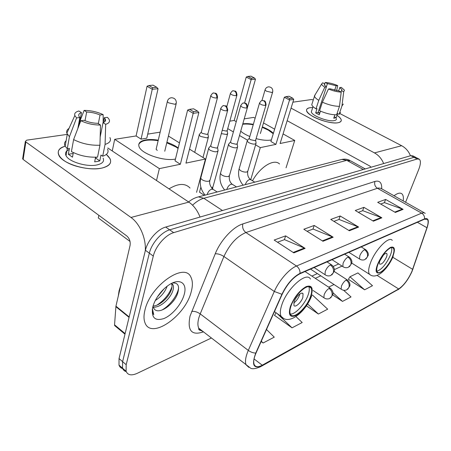 <?xml version="1.0" encoding="UTF-8"?>
<svg xmlns="http://www.w3.org/2000/svg" width="451" height="451" viewBox="0 0 451 451"><rect width="100%" height="100%" fill="white"/><g stroke="black" fill="none" stroke-linecap="round" stroke-linejoin="round"><path stroke-width="0.68" d="M415.608 157.269L413.015 155.916L410.805 155.657L165.709 227.05C157.517 229.204 147.618 240.451 145.414 250.266L119.036 358.573L119.002 365.118C119.656 366.945 120.885 368.101 122.689 368.58M416.183 157.574L413.99 157.326L169.672 229.841C161.497 232.034 151.581 243.337 149.343 253.169L122.599 361.634L122.537 368.174C123.185 370.012 124.42 371.162 126.229 371.624C124.42 371.162 123.185 370.012 122.537 368.174L122.599 361.634L149.343 253.169C151.581 243.337 161.497 232.034 169.672 229.841L413.99 157.326L416.183 157.574L418.793 158.938M403.183 200.954C403.679 197.482 403.262 195.114 401.926 193.862C400.2 192.453 397.551 193.101 393.982 195.796C397.551 193.101 400.2 192.453 401.926 193.862C403.262 195.114 403.679 197.482 403.183 200.954M191.19 291.853C192.859 285.793 192.769 280.917 190.92 277.224C184.91 261.721 150.38 285.342 144.934 310.153C143.672 315.283 143.694 319.5 144.991 322.809C151.113 340.105 185.485 315.863 191.19 291.853C192.859 285.793 192.769 280.917 190.92 277.224C184.91 261.721 150.38 285.342 144.934 310.153C143.672 315.283 143.694 319.5 144.991 322.809C151.113 340.105 185.485 315.863 191.19 291.853M411.825 271.592C408.02 279.8 403.634 285.59 398.667 288.961L262.251 365.197C258.152 367.402 255.463 367.176 254.184 364.521C253.22 361.933 253.845 358.077 256.055 352.964L282.208 294.21C287.095 284.22 292.992 277.416 299.892 273.791L424.408 219.214L427.328 219.349C428.473 220.708 428.343 223.499 426.939 227.727L411.825 271.592M412.011 271.491L427.148 227.58C429.318 220.562 428.456 217.653 424.56 218.853L300.05 273.345C292.97 277.055 286.926 284.034 281.914 294.277L255.756 353.065C251.41 365.079 253.53 369.256 262.116 365.598L398.526 289.294C403.617 285.833 408.11 279.902 412.011 271.491M274.727 315.08L274.388 315.243L292.028 327.838L302.198 322.516L295.963 316.585M348.544 279.056L348.381 279.321L364.633 289.807L372.475 285.703L357.942 272.911L349.959 276.779L348.381 279.321M405.573 202.296L418.703 169.542C420.715 164.271 420.935 160.838 419.362 159.237L417.186 159L173.663 232.648C165.506 234.881 155.572 246.246 153.295 256.089L126.184 364.712L126.094 371.252C127.763 375.198 131.472 375.892 137.222 373.332L211.412 338.008M293.832 252.876L274.174 240.05L285.641 235.867L305.107 248.383L293.832 252.876M373.394 221.182L355.253 210.499L363.895 207.347L381.856 217.81L373.394 221.182M395.347 212.438L377.69 202.324L385.622 199.432L403.104 209.349L395.347 212.438M322.972 241.268L303.827 229.243L314.217 225.455L333.171 237.203L322.972 241.268M349.367 230.754L330.735 219.434L340.189 215.99L358.641 227.062L349.367 230.754M261.14 341.542L263.096 342.997L274.27 337.145L266.496 329.506M332.753 294.92L342.495 301.403L351.019 296.944L343.606 290.258M306.398 305.784L318.389 314.031L327.674 309.166L312.374 295.01L312.086 295.151M340.189 215.99L338.921 219.496M333.892 221.356L339.051 219.445L358.641 227.062M314.217 225.455L312.949 229.102M307.075 231.278L313.079 229.057L333.171 237.203M385.622 199.432L384.359 202.679M380.689 204.038L384.489 202.634L403.104 209.349M363.895 207.347L362.627 210.724M358.331 212.314L362.756 210.673L381.856 217.81M285.641 235.867L284.378 239.678M277.5 242.221L284.513 239.628L305.107 248.383M318.389 314.031L307.599 303.951M328.604 287.14L334.022 284.513M342.495 301.403L332.979 292.744M364.633 289.807L349.959 276.779M292.028 327.838L277.213 313.575M276.063 312.757L274.563 315.367M263.096 342.997L261.292 341.204M309.916 107.727L312.723 107.558L309.916 107.727C305.147 108.776 305.457 111.273 310.84 115.225C317.78 120.051 332.41 124.025 338.239 122.695C329.991 124.747 306.917 115.901 306.573 110.619C306.302 109.108 307.413 108.144 309.916 107.727M337.483 115.625C342.14 119.137 342.467 121.477 338.464 122.644L338.239 122.695C340.454 122.238 341.458 121.325 341.238 119.955C340.973 118.664 339.721 117.226 337.483 115.625M410.466 155.758C408.6 151.22 405.658 147.872 401.638 145.707L340.139 113.697M383.66 163.566C381.698 158.769 378.637 155.217 374.477 152.906L291.058 108.133M313.321 99.84L311.404 99.553L292.896 102.191M287.163 120.699L369.651 165.957L371.122 167.214M326.338 86.919L327.42 83.604L336.17 85.752L334.653 90.301M338.633 90.961L339.778 87.556L341.937 89.71L340.984 92.004M318.096 112.558L319.939 112.722M336.48 118.596C336.638 119.6 335.905 120.27 334.27 120.592C328.243 122.052 311.596 115.659 311.348 111.825L311.765 110.518M340.471 112.446L339.09 114.357L337.624 113.59L336.204 117.779L333.712 118.235L334.873 114.796M319.68 113.5L318.051 112.524L326.406 86.964L324.821 87.161L318.772 100.342L316.004 108.866L317.053 108.697L315.677 112.919L319.252 114.813L320.458 111.138M336.604 114.796C331.603 114.853 325.932 113.505 319.59 110.754L322.386 102.214L328.469 89.005L330.047 88.802L338.949 90.978L341.21 92.117L339.473 106.318L336.604 114.796M316.004 108.866C313.496 107.304 312.081 105.912 311.765 104.683L312.233 103.223M339.09 114.357L341.959 105.917L343.701 91.779L341.446 90.645M343.318 104.068L341.959 105.917M339.473 106.318C334.462 106.323 328.768 104.959 322.386 102.214M318.772 100.342C316.247 98.797 314.815 97.427 314.482 96.226L315.198 94.625M339.778 87.556L341.289 87.364L344.485 90.206L343.701 91.779M341.21 92.117C337.449 91.993 333.199 90.955 328.469 89.005M324.821 87.161C322.798 85.91 321.743 84.839 321.659 83.942L322.685 82.792L324.889 83.903L324.466 85.194M326.406 86.964L324.337 84.884L324.889 83.903M327.42 83.604L325.222 82.499L324.517 83.717M325.222 82.499C328.942 82.663 333.097 83.683 337.686 85.566L336.17 85.752M336.66 90.724L337.686 85.566M336.204 117.779L334.219 116.736M318.051 112.524L315.677 112.919M392.438 256.754C394.101 252.515 394.399 249.651 393.334 248.157C391.147 244.865 381.681 254.471 378.192 263.677C376.613 267.776 376.326 270.555 377.318 272.009C379.533 275.431 388.909 265.865 392.438 256.754M376.94 271.276C381.743 269.489 386.191 264.213 390.273 255.441C391.66 251.951 392.088 249.341 391.569 247.61M279.564 163.995C274.129 158.374 260.278 166.644 252.492 180.761M386.389 257.312C387.11 255.446 387.24 254.184 386.772 253.524C384.81 253.022 382.566 255.305 380.041 260.362C379.33 262.206 379.206 263.452 379.663 264.1C381.619 264.624 383.863 262.358 386.389 257.312M379.832 260.926L383.581 254.854M271.367 139.94L271.107 139.996C267.201 140.689 262.2 140.238 256.106 138.632M249.815 136.501C245.88 134.866 242.852 133.09 240.721 131.179M242.801 123.856L242.863 123.845C245.705 123.405 249.194 123.568 253.344 124.341M229.79 121.161L234.182 120.468L246.252 77.036L247.864 76.433L250.976 76.146L254.398 77.955L255.48 79.207L247.503 107.327M244.228 118.878L253.642 117.395L255.119 118.218M204.342 195.328L199.505 192.171L200.847 187.165M244.566 103.02L251.139 79.63L246.252 77.036M234.182 120.468L236.256 121.652M262.341 126.878C267.313 128.789 270.995 130.931 273.385 133.304M227.732 128.631L233.387 131.929M239.498 135.492L247.616 140.227M255.593 144.878L260.295 147.624L275.905 144.376L270.893 141.501L284.339 97.253L289.548 100.015L275.905 144.376M293.753 99.434L292.671 98.16L289.666 98.566L289.548 100.015L293.753 99.434L280.094 143.503L294.74 140.458L283.07 133.908M274.642 129.178L263.508 122.931M250.739 179.645L260.295 147.624M294.74 140.458L286.041 167.8M247.864 76.433L251.297 78.249L254.398 77.955M255.48 79.207L251.139 79.63L251.297 78.249M289.666 98.566L286.013 96.632L284.339 97.253M292.671 98.16L289.029 96.238L286.013 96.632M242.677 124.296C245.524 123.839 249.037 124.002 253.214 124.775M262.211 127.317L268.339 130.142L273.25 133.744M310.48 296.595C311.867 292.671 312.053 289.801 311.032 287.986C308.405 282.405 294.74 294.542 290.996 306.071C289.728 309.781 289.542 312.515 290.444 314.274C293.111 320.137 306.68 307.96 310.48 296.595M290.326 314.037C295.168 314.713 305.017 304.075 308.112 294.988C309.403 291.329 309.64 288.567 308.817 286.701M190.034 188.05C185.248 183.005 178.241 183.275 169.007 188.868M302.818 297.536L303.049 293.759C301.866 291.239 295.8 296.617 294.142 301.713L293.905 305.412C295.101 307.988 301.15 302.604 302.818 297.536M293.787 302.959C296.29 301.121 298.196 298.556 299.503 295.27L299.876 293.956M175.456 159.051C163.922 161.571 141.174 153.791 139.043 146.631C137.938 143.176 140.205 140.926 145.842 139.883C149.416 139.32 153.554 139.415 158.267 140.176M112.265 150.961L114.684 139.331L136.089 135.954L147.077 86.231L148.92 85.543L153.069 85.16L156.7 87.274L158.053 88.712L146.784 138.203L141.067 139.133L152.258 89.275L147.077 86.231M147.714 134.116L160.15 132.154M130.035 241.465L98.307 217.946L98.854 215.324M136.089 135.954L141.067 139.133M166.904 142.307C171.549 143.869 175.315 145.758 178.207 147.973M114.684 139.331L159.366 168.623L180.355 164.254L175.011 160.838L187.627 110.055L193.197 113.331L180.355 164.254M198.874 112.541L197.51 111.081L193.456 111.634L193.197 113.331L198.874 112.541L185.959 163.093L205.459 159.034L189.521 149.14M179.47 142.899L168.415 136.033M156.514 180.524L159.366 168.623M205.459 159.034L196.568 192.329M148.92 85.543L152.556 87.669L156.7 87.274M158.053 88.712L152.258 89.275L152.556 87.669M193.456 111.634L189.544 109.339L187.627 110.055M197.51 111.081L193.609 108.804L189.544 109.339M138.739 144.5C140.875 140.447 147.342 139.173 158.149 140.673M166.785 142.804L175.958 146.992L178.083 148.469M156.362 148.278L156.097 149.213L157.252 150.403M221.334 133.62L226.599 134.494L227.738 133.4M222.236 130.3L226.441 131.111L227.265 130.328L236.865 95.465M199.675 134.082L199.201 135.052L200.605 136.439L207.268 137.921L208.503 136.715M201.4 131.805L201.253 132.369L202.268 133.366L207.082 134.443L207.979 133.581L217.438 97.788M247.593 140.25L247.154 141.112L248.704 142.629C252.943 144.472 255.418 144.602 256.14 143.012M249.364 138.051L249.223 138.553L250.344 139.641L254.973 140.684L255.723 139.934L265.949 105.19M228.911 143.846L228.431 144.81L229.948 146.31C234.379 148.244 236.961 148.345 237.7 146.62M230.686 141.597L230.529 142.155L231.628 143.243L236.414 144.309L237.237 143.474L247.351 107.806M209.095 147.663L208.571 148.734L210.048 150.222C214.687 152.241 217.388 152.314 218.149 150.437M210.871 145.357L210.702 145.989L211.773 147.054L216.734 148.154L217.63 147.223L227.603 110.591M106.351 154.428C113.15 160.562 111.854 165.072 102.462 167.958L101.351 168.195C94.276 169.429 86.288 168.854 77.38 166.475C58.523 161.458 52.028 149.501 65.198 146.237C59.07 148.154 56.978 151.22 58.923 155.443C62.644 163.764 87.657 171.267 101.351 168.195C109.035 166.458 111.949 163.324 110.095 158.786L106.351 154.428M200.035 217.049C197.459 210.459 193.727 205.481 188.839 202.116L107.8 147.979M145.267 250.88C146.259 238.528 139.844 223.611 130.965 217.461L25.854 141.964L23.153 159.44L126.737 235.912C129.516 238.404 130.627 241.589 130.063 245.479L115.935 306.178L129.178 316.935M23.153 159.44L22.646 158.899L25.341 141.439L26.677 140.171L67.255 134.381M25.341 141.439L25.854 141.964M22.646 158.899L22.775 158.064M115.405 326.22L114.65 325.588L114.554 324.838L115.935 306.178M66.782 151.621L65.953 152.032M85.03 120.699L86.665 112.034C91.378 112.175 95.837 113.167 100.032 115.011L98.335 123.642M103.29 122.531L104.249 117.717L105.179 118.901C106.019 120.53 105.303 121.776 103.031 122.621L100.167 137.003M96.142 157.213L95.933 158.262L95.336 158.481M95.539 157.45L96.007 157.884M103.138 158.121C104.514 161.458 102.371 163.747 96.717 164.993C86.71 167.163 68.704 161.712 66.049 155.691C64.786 153.041 65.846 150.989 69.217 149.535M107.552 149.185C108.967 152.325 107.338 154.67 102.681 156.221L100.968 155.059L99.784 160.9L97.416 161.492L94.671 161.836L95.584 157.236M77.843 128.507L79.872 117.508L76.574 117.92L69.426 136.721L67.261 148.717L69.431 148.368L68.355 154.287L72.481 157.179L73.333 152.585M65.722 154.952L66.224 154.71M97.557 157.128C88.266 157.579 79.551 155.736 71.41 151.604L73.614 139.579L80.819 120.716L84.117 120.293C88.447 122.21 93.024 123.219 97.844 123.32L100.494 125.045L99.936 145.228L97.557 157.128M67.261 148.717L65.147 146.152C64.065 144.072 64.38 142.285 66.111 140.785M102.681 156.221L105.083 144.393L105.681 124.335L103.031 122.621M109.937 137.572C111.374 140.656 109.756 142.928 105.083 144.393M99.936 145.228C90.6 145.577 81.823 143.694 73.614 139.579M69.426 136.721L66.844 133.214C66.252 131.286 66.979 129.685 69.014 128.411M104.249 117.717L107.355 117.316L108.601 118.624C110.416 121.206 109.441 123.106 105.681 124.335M100.494 125.045C93.554 125.068 86.998 123.625 80.819 120.716M76.574 117.92L74.832 115.546C74.178 113.421 75.531 111.904 78.897 110.985L81.451 112.649L79.145 125.09M79.872 117.508L79.111 116.533C78.186 114.785 78.964 113.489 81.451 112.649M86.665 112.034L84.111 110.382L79.855 121.257M84.111 110.382C90.876 110.45 97.219 111.865 103.144 114.627L100.032 115.011M103.161 122.576L103.144 114.627M99.784 160.9L95.933 158.262M73.163 153.481L68.355 154.287M120.817 285.19L119.064 290.805L118.297 296.031M167.095 286.255L166.887 286.892C164.683 292.417 160.832 296.944 155.336 300.462M171.56 283.408L173.116 285.077C173.708 286.684 173.556 288.747 172.66 291.267C170.016 299.052 159.699 308.208 152.974 307.075M171.408 283.487L171.656 283.978C172.254 285.584 172.107 287.648 171.211 290.168C168.73 297.299 159.874 305.812 153.064 305.998M164.091 288.826L157.438 296.843M152.866 306.691L154.513 309.38C159.846 314.809 174.374 303.709 177.621 293.46C179.831 286.002 178.089 282.518 172.383 283.014M184.166 294.633C187.65 283.183 179.791 277.557 168.978 284.914C165.179 287.45 161.734 290.833 158.651 295.061C155.781 299.098 153.819 303.095 152.771 307.052C151.057 317.6 154.817 321.416 164.046 318.507C172.372 315.057 181.595 304.053 184.166 294.633M152.275 309.51L152.945 313.298L153.752 314.674L152.399 308.749M178.602 287.434C178.162 294.475 169.937 305.868 161.65 310.181M172.626 284.231L172.547 284.643M171.994 286.735C169.277 294.165 164.299 300.27 157.055 305.062M174.233 299.853L172.412 302.209M410.805 155.657L417.186 159M119.036 358.573L126.184 364.712M145.414 250.266L153.295 256.089M165.709 227.05L173.663 232.648M365.237 168.928L350.884 160.996L346.791 160.347L363.297 169.497M340.471 159.778L341.909 159.406L346.791 160.347L203.813 198.282L222.467 210.516M196.625 197.38L198.412 196.878L203.813 198.282C200.126 199.291 196.377 201.591 192.554 205.182M398.667 288.961L377.104 275.414M203.446 331.857C191.585 335.888 187.12 330.622 190.051 316.05L215.24 253.778C220.595 240.287 233.223 226.752 242.841 223.905L374.95 181.437C379.691 180.22 381.946 182.711 381.715 188.918M255.756 353.065C253.248 353.037 250.767 352.152 248.304 350.404L200.21 313.896L198.902 317.589C197.623 322.121 197.583 325.673 198.778 328.249L200.424 330.318L202.815 331.367M413.048 268.745L412.896 269.196M200.007 329.196L199.06 329.574M300.05 273.345C300.095 270.256 298.912 267.815 296.499 266.017L421.64 213.143C423.72 214.479 424.695 216.379 424.56 218.853M281.914 294.277L274.298 291.476C279.056 280.449 289.159 268.943 296.499 266.017L245.896 232.541C236.899 236.352 229.576 244.335 223.921 256.489L200.21 313.896C197.245 311.883 194.398 311.06 191.669 311.421M427.3 227.129L427.148 227.58M424.239 212.771L380.751 188.287L378.457 188.016L377.419 188.281L421.64 213.143L423.748 212.697L425.27 213.346M248.834 367.379L246.049 364.769C244.842 361.527 245.592 356.741 248.304 350.404L274.298 291.476L223.921 256.489C220.838 254.544 217.94 253.637 215.24 253.778M262.116 365.598L260.678 366.657C255.959 368.698 252.639 369.228 250.711 368.242L198.778 328.249C198.384 329.709 199.353 330.459 201.693 330.498M261.507 366.195L398.526 289.294M374.95 181.437C374.172 184.307 374.995 186.59 377.419 188.281L245.896 232.541C243.128 230.314 242.114 227.434 242.841 223.905M262.251 365.197L254.06 358.945M315.3 278.34L320.791 275.826M334.394 269.591L342.044 266.084M412.688 269.348L392.798 257.267M426.939 227.727L417.406 222.287M348.764 230.388L357.964 226.729M372.802 220.838L381.196 217.5M394.777 212.111L402.467 209.055M322.352 240.879L332.483 236.854M293.195 252.459L304.397 248.005M374.477 152.906L401.638 145.707M377.786 263.874C370.987 280.483 386.789 272.286 392.821 256.563C395.471 249.177 394.726 246.105 390.583 247.34C385.684 250.305 381.416 255.813 377.786 263.874M370.683 275.116L369.482 274.276C368.055 272.195 368.444 268.26 370.637 262.459C375.548 249.324 389.089 235.698 392.263 240.389M261.941 100.612L265.03 89.997C265.571 88.125 266.778 87.071 268.661 86.834C271.615 87.105 272.968 88.762 272.72 91.807L271.885 92.494L266.423 91.187L265.03 89.997L265.16 89.54M290.433 306.342C288.059 314.804 289.846 317.882 295.783 315.587C302.226 311.596 307.3 305.18 311.004 296.341C313.541 287.992 311.917 284.756 306.116 286.639C299.503 290.517 294.277 297.085 290.433 306.342M283.454 318.31L281.136 316.365C279.862 313.862 280.099 310.006 281.841 304.786C287.09 288.324 306.635 271.152 310.463 279.073M156.125 149.281L167.31 101.695C167.795 99.378 169.176 98.053 171.453 97.726C174.74 97.963 176.364 99.772 176.324 103.161L175.022 104.305L168.522 102.811L167.31 101.695L167.484 100.923M310.57 269.112L341.159 289.198C342.85 290.393 344.654 290.63 346.565 289.92L348.871 287.597C349.677 284.62 348.781 282.117 346.182 280.082C344.254 281.255 342.664 283.284 341.413 286.188L341.159 289.198L341.593 289.497M347.676 289.294L349.824 285.917C349.914 285.393 350.669 283.38 347.648 280.172L346.182 280.082M230.478 93.165L230.36 93.616C231.662 91.367 232.693 90.437 233.46 90.82L234.554 91.102C236.02 92.134 236.566 93.661 236.183 95.691L236.989 95.014C236.273 89.929 234.96 91.395 233.46 90.82L232.975 90.893M211.66 188.033L213.013 186.703L227.541 134.105M226.797 106.74L230.36 93.616C231.566 94.93 233.511 95.623 236.183 95.691M313.107 290.489L323.897 297.739C325.656 299.03 327.533 299.295 329.534 298.545L331.857 296.177C332.663 293.122 331.739 290.534 329.089 288.42C327.048 289.655 325.391 291.758 324.122 294.74L323.897 297.739L324.393 298.094M330.662 297.908L332.872 294.435C332.979 293.889 333.717 291.803 330.718 288.539L329.089 288.42M210.854 95.432L210.724 95.939C212.009 93.611 213.069 92.635 213.909 93.013L215.014 93.306C216.508 94.372 217.066 95.945 216.694 98.03L217.574 97.281C216.784 92.083 215.392 93.582 213.909 93.013L213.424 93.086M201.253 132.369L210.724 95.939C211.964 97.281 213.949 97.98 216.694 98.03M259.59 102.811L259.46 103.256C260.768 101.058 261.789 100.139 262.521 100.511L263.705 100.799C265.211 101.841 265.757 103.375 265.346 105.399L266.079 104.745C265.425 99.643 264.151 101.08 262.521 100.511L261.98 100.601M348.871 252.323L359.554 258.992C361.15 260.069 362.858 260.3 364.684 259.691L367.249 257.211C368.089 254.178 367.187 251.669 364.549 249.691C362.677 250.762 361.099 252.774 359.813 255.728L359.554 258.992L359.954 259.257M365.913 259.043L368.179 255.503C368.27 254.939 368.98 252.926 365.862 249.798L364.549 249.691M254.764 182.159L250.965 179.825L249.713 179.487C247.819 180.079 246.387 181.697 245.412 184.335L245.333 184.622M239.278 168.319L239.064 169.074L240.563 170.647C242.914 171.916 245.079 172.35 247.041 171.961L247.92 170.861L255.937 143.706M249.223 138.553L259.46 103.256C260.695 104.626 262.657 105.342 265.346 105.399M240.8 105.376L240.665 105.872C241.956 103.595 243.004 102.636 243.805 102.997L245.006 103.302C246.539 104.378 247.097 105.957 246.691 108.037L247.498 107.31C246.776 102.089 245.417 103.561 243.805 102.997L243.264 103.087M332.037 259.703L342.845 266.597C344.502 267.759 346.289 268.018 348.195 267.375L350.788 264.838C351.622 261.721 350.698 259.133 348.003 257.076C346.018 258.209 344.378 260.289 343.076 263.328L342.845 266.597L343.307 266.913M349.446 266.71L351.78 263.057C351.876 262.448 352.564 260.396 349.474 257.211L348.003 257.076M236.516 186.928L232.75 184.56L231.346 184.166C229.345 184.792 227.856 186.46 226.881 189.166L226.802 189.465M220.669 172.677L220.432 173.517L221.898 175.084C224.294 176.392 226.532 176.837 228.606 176.426L229.57 175.202L237.48 147.392M230.529 142.155L240.665 105.872C241.933 107.276 243.94 107.998 246.691 108.037M220.849 108.099L220.702 108.657C221.999 106.278 223.076 105.275 223.933 105.641L225.145 105.957C226.695 107.073 227.276 108.697 226.881 110.845L227.761 110.027C226.295 103.815 225.647 106.577 223.933 105.641L223.38 105.731M314.116 267.556L325.03 274.693C326.761 275.95 328.627 276.238 330.622 275.561L333.238 272.968C334.073 269.76 333.12 267.088 330.374 264.946C328.26 266.141 326.552 268.3 325.239 271.423L325.03 274.693L325.566 275.065M331.897 274.885L334.287 271.169C334.405 270.572 335.104 268.384 332.015 265.12L330.374 264.946M217.173 191.979L213.453 189.589L211.885 189.127C209.766 189.786 208.215 191.506 207.234 194.291L207.161 194.595M200.943 177.294L200.689 178.235L202.121 179.78C204.557 181.133 206.874 181.59 209.072 181.15L210.127 179.791L217.912 151.299M210.702 145.989L220.702 108.657C221.999 110.095 224.062 110.822 226.881 110.845M130.965 217.461L188.839 202.116M129.071 317.38L115.862 306.646M114.554 324.838L125.119 333.61M119.002 365.118L126.094 371.252M188.58 201.947C191.658 199.41 194.933 197.718 198.412 196.878L341.909 159.406C344.671 158.82 347.304 159.141 349.801 160.37M401.097 287.4L397.996 289.784M427.328 219.349L426.499 218.887M311.872 276.074L317.38 273.588M333.266 266.417L338.707 263.959M341.937 89.71L341.672 90.499M313.028 106.616L311.348 111.825M314.482 96.226L311.765 104.683M321.659 83.942L314.437 95.877M351.769 263.102L369.482 274.276C376.41 280.488 387.905 268.909 393.216 256.292M392.449 247.627L393.334 248.157M386.366 253.276L386.772 253.524M260.362 133.564L272.59 92.263M274.456 311.618L281.136 316.365C288.871 325.96 305.665 311.788 311.613 295.929M309.183 286.746L311.032 287.986M302.204 293.184L303.049 293.759M164.75 151.248L176.138 103.933M212.675 189.087L212.804 187.492M227.236 130.7L227.575 133.073M204.743 194.714L204.906 195.182M334.214 271.491L347.191 279.879M194.719 152.365L199.201 135.052M207.95 133.992L208.323 136.36M305.023 271.541L330.194 288.189M202.995 157.506L208.294 137.499M201.219 132.137L199.162 134.725M250.44 179.509C248.225 177.677 247.317 175.039 247.712 171.594M255.689 140.295L255.988 142.679M247.154 141.112L239.064 169.074C237.733 175.056 239.103 180.428 243.168 185.192M249.2 138.333L247.131 140.802M361.189 246.922L365.445 249.538M232.141 184.194C229.903 182.26 228.973 179.537 229.35 176.02M237.198 143.88L237.525 146.254M228.431 144.81L220.432 173.517C219.147 179.633 220.562 185.135 224.688 190.018M230.506 141.918L228.398 144.472M344.643 254.178L348.984 256.907M212.754 189.149C210.087 186.066 209.134 183.247 209.895 180.699M217.591 147.686L217.946 150.036M208.571 148.734L200.689 178.235C199.449 184.493 200.92 190.125 205.109 195.131M210.668 145.724L208.525 148.368M327.009 261.907L331.446 264.754M114.65 325.588L124.978 334.174M105.179 118.901L104.598 121.821M67.306 148.712L66.049 155.691M67.289 134.201L65.147 146.152M74.832 115.546L66.844 133.214M171.656 283.978L173.116 285.077"/></g></svg>

